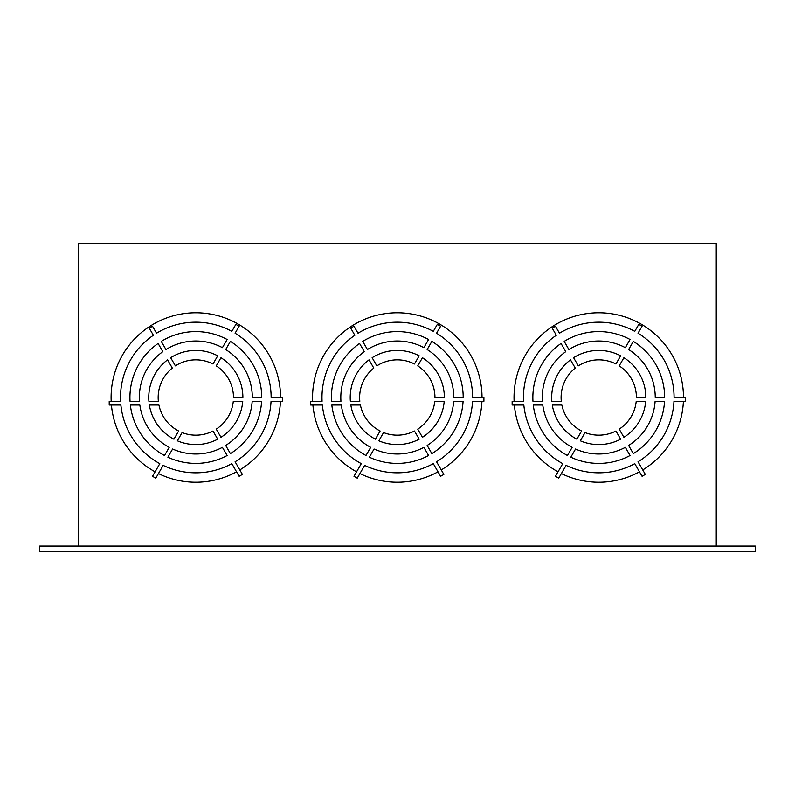 <?xml version="1.0" encoding="UTF-8"?>
<svg xmlns="http://www.w3.org/2000/svg" width="795" height="795" viewBox="0 0 795 795"><rect width="100%" height="100%" fill="white"/><g stroke="black" fill="none" stroke-linecap="round" stroke-linejoin="round"><path stroke-width="1.19" d="M755.25 546.046L39.75 546.046L39.75 551.69L755.25 551.69L755.25 546.046M716.255 546.046L716.255 243.31L78.745 243.31L78.745 546.046M438.015 471.803A84.727 84.727 0 0 1 359.916 473.542L364.637 465.363A75.316 75.316 0 0 0 433.305 463.644L440.599 476.275L443.858 474.396L436.564 461.766A75.316 75.316 0 0 0 472.518 401.266L483.907 401.266L483.907 397.5L472.608 397.5A75.316 75.316 0 0 0 436.564 333.234L440.599 326.258L437.339 324.37L433.305 331.356A75.316 75.316 0 0 0 358.018 333.234L353.984 326.258L350.724 328.136L354.848 335.281A75.316 75.316 0 0 0 322.074 401.266L310.676 401.266L310.676 405.033L322.353 405.033A75.316 75.316 0 0 0 361.278 463.644L353.984 476.275L357.243 478.163L364.637 465.363A75.316 75.316 0 0 0 433.305 463.644L438.015 471.803M356.567 471.803A84.727 84.727 0 0 1 312.902 405.033L322.353 405.033A75.316 75.316 0 0 0 361.278 463.644L356.567 471.803M354.848 335.281A75.316 75.316 0 0 0 322.074 401.266L312.644 401.266A84.727 84.727 0 0 1 397.291 312.773A84.727 84.727 0 0 1 482.018 397.5L472.608 397.5A75.316 75.316 0 0 0 436.564 333.234M481.939 401.266A84.727 84.727 0 0 1 441.275 469.915L436.564 461.766A75.316 75.316 0 0 0 472.518 401.266L481.939 401.266M280.466 401.266A84.727 84.727 0 0 1 239.812 469.915L235.101 461.766A75.316 75.316 0 0 0 271.045 401.266A75.316 75.316 0 0 1 235.101 461.766L242.395 474.396L239.126 476.275L231.842 463.644A75.316 75.316 0 0 1 163.164 465.363L158.444 473.542A84.727 84.727 0 0 0 236.542 471.803L231.842 463.644A75.316 75.316 0 0 1 163.164 465.363L155.78 478.163L152.521 476.275L159.805 463.644A75.316 75.316 0 0 1 120.88 405.033L111.429 405.033A84.727 84.727 0 0 0 155.095 471.803L159.805 463.644A75.316 75.316 0 0 1 120.88 405.033L109.213 405.033L109.213 401.266L120.602 401.266A75.316 75.316 0 0 1 153.375 335.281A75.316 75.316 0 0 0 120.602 401.266L111.181 401.266A84.727 84.727 0 0 1 195.818 312.773A84.727 84.727 0 0 1 280.555 397.5L271.135 397.5A75.316 75.316 0 0 0 235.101 333.234A75.316 75.316 0 0 1 271.135 397.5L282.434 397.5L282.434 401.266L271.045 401.266L280.466 401.266M639.488 471.803A84.727 84.727 0 0 1 561.379 473.542L566.1 465.363A75.316 75.316 0 0 0 634.778 463.644L642.072 476.275L645.331 474.396L638.037 461.766A75.316 75.316 0 0 0 673.981 401.266L685.379 401.266L685.379 397.5L674.081 397.5A75.316 75.316 0 0 0 638.037 333.234L642.072 326.258L638.812 324.37L634.778 331.356A75.316 75.316 0 0 0 559.481 333.234L555.457 326.258L552.197 328.136L556.321 335.281A75.316 75.316 0 0 0 523.537 401.266L512.149 401.266L512.149 405.033L523.826 405.033A75.316 75.316 0 0 0 562.751 463.644L555.457 476.275L558.716 478.163L566.1 465.363A75.316 75.316 0 0 0 634.778 463.644L639.488 471.803M558.04 471.803A84.727 84.727 0 0 1 514.365 405.033L523.826 405.033A75.316 75.316 0 0 0 562.751 463.644L558.04 471.803M523.448 397.5A75.316 75.316 0 0 0 523.537 401.266L514.117 401.266A84.727 84.727 0 0 1 598.764 312.773A84.727 84.727 0 0 1 683.491 397.5L674.081 397.5A75.316 75.316 0 0 0 638.037 333.234M683.412 401.266A84.727 84.727 0 0 1 642.748 469.915L638.037 461.766A75.316 75.316 0 0 0 673.981 401.266L683.412 401.266M331.823 405.033L341.313 405.033A56.485 56.485 0 0 0 370.699 447.337L365.988 455.495A65.905 65.905 0 0 1 331.823 405.033A65.905 65.905 0 0 0 365.988 455.495L370.699 447.337A56.485 56.485 0 0 1 341.313 405.033L331.823 405.033M364.299 351.648A56.485 56.485 0 0 0 340.936 401.266L331.495 401.266A65.905 65.905 0 0 1 359.569 343.46L364.299 351.648L359.569 343.46A65.905 65.905 0 0 0 331.495 401.266L340.936 401.266A56.485 56.485 0 0 1 364.299 351.648M428.594 339.505L423.894 347.663A56.485 56.485 0 0 0 367.429 349.552L362.729 341.393A65.905 65.905 0 0 1 428.594 339.505L423.894 347.663A56.485 56.485 0 0 0 367.429 349.552L362.729 341.393M463.197 397.5L453.776 397.5A56.485 56.485 0 0 0 427.154 349.552L431.864 341.393A65.905 65.905 0 0 1 463.197 397.5A65.905 65.905 0 0 0 431.864 341.393L427.154 349.552A56.485 56.485 0 0 1 453.776 397.5L463.197 397.5M369.357 457.185L374.087 448.996A56.485 56.485 0 0 0 423.894 447.337L428.594 455.495A65.905 65.905 0 0 1 369.357 457.185A65.905 65.905 0 0 0 428.594 455.495L423.894 447.337A56.485 56.485 0 0 1 374.087 448.996L369.357 457.185M463.088 401.266A65.905 65.905 0 0 1 431.864 453.607L427.154 445.448A56.485 56.485 0 0 0 453.657 401.266L463.088 401.266L453.657 401.266A56.485 56.485 0 0 1 427.154 445.448L431.864 453.607A65.905 65.905 0 0 0 463.088 401.266M414.463 363.991L419.184 355.822A47.074 47.074 0 0 0 372.139 357.71A47.074 47.074 0 0 1 419.184 355.822L414.463 363.991A37.653 37.653 0 0 0 376.86 365.869L372.139 357.71L376.86 365.869M422.443 357.71A47.074 47.074 0 0 1 444.365 397.5L434.954 397.5A37.653 37.653 0 0 0 417.733 365.869L422.443 357.71L417.733 365.869A37.653 37.653 0 0 1 434.954 397.5L444.365 397.5A47.074 47.074 0 0 0 422.443 357.71M373.789 368.085A37.653 37.653 0 0 0 359.827 401.266L350.366 401.266A47.074 47.074 0 0 1 369.039 359.857L373.789 368.085L369.039 359.857A47.074 47.074 0 0 0 350.366 401.266L359.827 401.266A37.653 37.653 0 0 1 373.789 368.085M444.216 401.266A47.074 47.074 0 0 1 422.443 437.29L417.733 429.131A37.653 37.653 0 0 0 434.766 401.266L444.216 401.266L434.766 401.266A37.653 37.653 0 0 1 417.733 429.131L422.443 437.29M350.824 405.033L360.393 405.033A37.653 37.653 0 0 0 380.119 431.009L375.409 439.178A47.074 47.074 0 0 1 350.824 405.033A47.074 47.074 0 0 0 375.409 439.178L380.119 431.009A37.653 37.653 0 0 1 360.393 405.033L350.824 405.033M378.817 440.798L383.568 432.569A37.653 37.653 0 0 0 414.463 431.009L419.184 439.178A47.074 47.074 0 0 1 378.817 440.798A47.074 47.074 0 0 0 419.184 439.178L414.463 431.009A37.653 37.653 0 0 1 383.568 432.569L378.817 440.798M358.018 333.234A75.316 75.316 0 0 1 433.305 331.356M225.681 349.552A56.485 56.485 0 0 1 252.313 397.5L261.724 397.5A65.905 65.905 0 0 0 230.391 341.393L225.681 349.552L230.391 341.393A65.905 65.905 0 0 1 261.724 397.5L252.313 397.5A56.485 56.485 0 0 0 225.681 349.552M161.256 341.393L165.966 349.552L161.256 341.393A65.905 65.905 0 0 1 227.132 339.505L222.421 347.663L227.132 339.505M139.463 401.266A56.485 56.485 0 0 1 139.334 397.5A56.485 56.485 0 0 0 139.463 401.266L130.032 401.266L139.463 401.266M129.923 397.5A65.905 65.905 0 0 0 130.032 401.266A65.905 65.905 0 0 1 158.106 343.46A65.905 65.905 0 0 0 129.923 397.5M162.826 351.648L158.106 343.46L162.826 351.648A56.485 56.485 0 0 0 139.334 397.5M242.743 401.266L233.293 401.266L242.743 401.266A47.074 47.074 0 0 1 220.97 437.29A47.074 47.074 0 0 0 242.743 401.266M216.26 429.131L220.97 437.29L216.26 429.131A37.653 37.653 0 0 0 233.293 401.266M217.711 439.178L213 431.009L217.711 439.178A47.074 47.074 0 0 1 177.345 440.798A47.074 47.074 0 0 0 217.711 439.178M182.095 432.569L177.345 440.798L182.095 432.569A37.653 37.653 0 0 0 213 431.009A37.653 37.653 0 0 1 182.095 432.569M173.936 439.178L178.646 431.009L173.936 439.178A47.074 47.074 0 0 1 149.361 405.033A47.074 47.074 0 0 0 173.936 439.178M158.93 405.033L149.361 405.033L158.93 405.033A37.653 37.653 0 0 0 178.646 431.009A37.653 37.653 0 0 1 158.93 405.033M148.904 401.266L158.354 401.266L148.904 401.266A47.074 47.074 0 0 1 148.754 397.5A47.074 47.074 0 0 0 148.904 401.266M167.566 359.857A47.074 47.074 0 0 0 148.754 397.5A47.074 47.074 0 0 1 167.566 359.857L172.316 368.085L167.566 359.857M170.677 357.71L175.387 365.869L170.677 357.71A47.074 47.074 0 0 1 217.711 355.822A47.074 47.074 0 0 0 170.677 357.71M213 363.991L217.711 355.822L213 363.991A37.653 37.653 0 0 0 175.387 365.869M220.97 357.71L216.26 365.869L220.97 357.71A47.074 47.074 0 0 1 242.892 397.5A47.074 47.074 0 0 0 220.97 357.71M233.482 397.5L242.892 397.5L233.482 397.5A37.653 37.653 0 0 0 216.26 365.869A37.653 37.653 0 0 1 233.482 397.5M130.35 405.033A65.905 65.905 0 0 0 164.515 455.495L169.226 447.337A56.485 56.485 0 0 1 139.84 405.033L130.35 405.033L139.84 405.033A56.485 56.485 0 0 0 169.226 447.337L164.515 455.495A65.905 65.905 0 0 1 130.35 405.033M222.421 447.337A56.485 56.485 0 0 1 172.614 448.996L167.884 457.185A65.905 65.905 0 0 0 227.132 455.495L222.421 447.337L227.132 455.495A65.905 65.905 0 0 1 167.884 457.185L172.614 448.996A56.485 56.485 0 0 0 222.421 447.337M252.184 401.266A56.485 56.485 0 0 1 225.681 445.448L230.391 453.607A65.905 65.905 0 0 0 261.615 401.266L252.184 401.266L261.615 401.266A65.905 65.905 0 0 1 230.391 453.607L225.681 445.448A56.485 56.485 0 0 0 252.184 401.266M235.101 333.234L239.126 326.258L235.867 324.37L231.842 331.356A75.316 75.316 0 0 0 156.545 333.234L152.521 326.258L149.251 328.136L153.375 335.281M222.421 347.663A56.485 56.485 0 0 0 165.966 349.552M172.316 368.085A37.653 37.653 0 0 0 158.354 401.266A37.653 37.653 0 0 1 172.316 368.085M533.296 405.033L542.776 405.033A56.485 56.485 0 0 0 572.162 447.337L567.451 455.495A65.905 65.905 0 0 1 533.296 405.033A65.905 65.905 0 0 0 567.451 455.495L572.162 447.337A56.485 56.485 0 0 1 542.776 405.033L533.296 405.033M565.772 351.648A56.485 56.485 0 0 0 542.399 401.266L532.968 401.266A65.905 65.905 0 0 1 561.041 343.46L565.772 351.648L561.041 343.46A65.905 65.905 0 0 0 532.968 401.266L542.399 401.266A56.485 56.485 0 0 1 565.772 351.648M625.357 347.663L630.067 339.505L625.357 347.663A56.485 56.485 0 0 0 568.902 349.552L564.192 341.393A65.905 65.905 0 0 1 630.067 339.505A65.905 65.905 0 0 0 564.192 341.393L568.902 349.552M664.66 397.5L655.249 397.5A56.485 56.485 0 0 0 628.616 349.552L633.327 341.393A65.905 65.905 0 0 1 664.66 397.5L655.249 397.5A56.485 56.485 0 0 0 628.616 349.552L633.327 341.393M575.55 448.996L570.82 457.185L575.55 448.996A56.485 56.485 0 0 0 625.357 447.337L630.067 455.495A65.905 65.905 0 0 1 570.82 457.185A65.905 65.905 0 0 0 630.067 455.495L625.357 447.337M664.56 401.266A65.905 65.905 0 0 1 633.327 453.607L628.616 445.448A56.485 56.485 0 0 0 655.12 401.266L664.56 401.266L655.12 401.266A56.485 56.485 0 0 1 628.616 445.448L633.327 453.607A65.905 65.905 0 0 0 664.56 401.266M573.612 357.71A47.074 47.074 0 0 1 620.647 355.822L615.936 363.991A37.653 37.653 0 0 0 578.323 365.869L573.612 357.71L578.323 365.869A37.653 37.653 0 0 1 615.936 363.991L620.647 355.822A47.074 47.074 0 0 0 573.612 357.71M623.906 357.71A47.074 47.074 0 0 1 645.838 397.5L636.417 397.5A37.653 37.653 0 0 0 619.196 365.869L623.906 357.71L619.196 365.869A37.653 37.653 0 0 1 636.417 397.5L645.838 397.5A47.074 47.074 0 0 0 623.906 357.71M551.69 397.5A47.074 47.074 0 0 0 551.839 401.266L561.29 401.266A37.653 37.653 0 0 1 575.252 368.085A37.653 37.653 0 0 0 561.29 401.266L551.839 401.266A47.074 47.074 0 0 1 570.502 359.857L575.252 368.085L570.502 359.857M645.679 401.266A47.074 47.074 0 0 1 623.906 437.29L619.196 429.131A37.653 37.653 0 0 0 636.229 401.266L645.679 401.266L636.229 401.266A37.653 37.653 0 0 1 619.196 429.131L623.906 437.29A47.074 47.074 0 0 0 645.679 401.266M552.296 405.033L561.866 405.033A37.653 37.653 0 0 0 581.592 431.009L576.872 439.178A47.074 47.074 0 0 1 552.296 405.033A47.074 47.074 0 0 0 576.872 439.178L581.592 431.009A37.653 37.653 0 0 1 561.866 405.033L552.296 405.033M580.29 440.798L585.041 432.569A37.653 37.653 0 0 0 615.936 431.009L620.647 439.178A47.074 47.074 0 0 1 580.29 440.798L585.041 432.569A37.653 37.653 0 0 0 615.936 431.009L620.647 439.178"/></g></svg>
